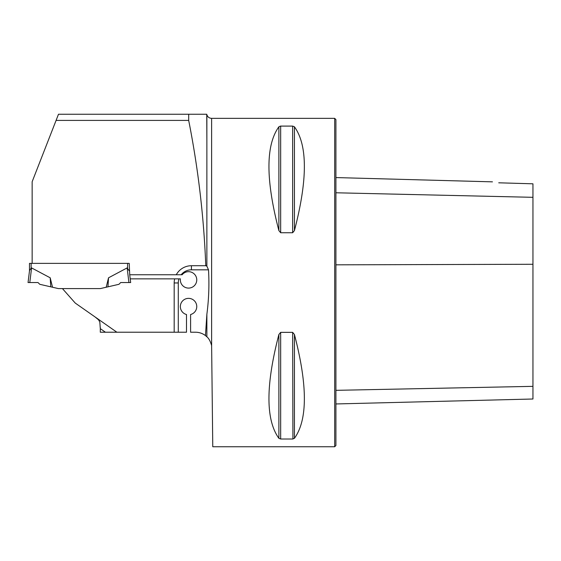 <?xml version="1.0" encoding="UTF-8"?>
<svg xmlns="http://www.w3.org/2000/svg" width="561" height="561" viewBox="0 0 561 561"><rect width="100%" height="100%" fill="white"/><g stroke="black" fill="none" stroke-linecap="round" stroke-linejoin="round"><path stroke-width="0.84" d="M188.699 114.255L188.685 120.412L56.086 120.412L58.484 114.255L206.743 114.255L206.869 141.183M211.623 345.576L211.623 118.357L334.686 118.357L334.686 446.745L212.766 446.745L211.623 345.576C210.389 341.256 208.804 338.332 206.869 336.796L205.452 335.583L206.869 314.328C208.811 299.553 209.365 284.722 208.51 269.827L206.869 266.173L205.782 265.725C203.86 216.77 198.166 168.328 188.685 120.412M56.086 120.412L32.152 181.729L32.152 263.375L29.488 263.375L29.488 270.851M208.51 269.827L191.427 269.827L191.427 265.725A17.244 17.244 0 0 0 176.266 274.757L129.717 274.757L129.233 263.375L32.152 263.375M191.427 265.725L206.357 265.725M105.426 332.224L100.293 328.627L100.293 332.224L186.497 332.224L186.497 314.518A8.212 8.212 0 0 1 181.813 301.881A8.212 8.212 0 0 1 195.291 301.881A8.212 8.212 0 0 1 190.6 314.518L190.6 332.224L195.494 332.224A16.416 16.416 0 0 1 205.452 335.583M176.266 274.757L182.143 274.757A8.212 8.212 0 0 1 195.53 275.556A8.212 8.212 0 0 1 190.305 287.905A8.212 8.212 0 0 1 180.404 278.859L130.215 278.859L130.671 282.555L120.692 282.555L118.946 284.301L100.342 288.592L107.964 286.832L108.525 277.807L106.204 287.239M116.877 332.224L75.258 303.08L62.425 288.592L100.342 288.592M174.183 332.224L174.183 282.961A17.244 17.244 0 0 1 174.681 278.859M100.293 327.94L100.293 327.245M100.293 328.627L99.83 322.07L98.554 319.819L95.054 316.937M280.661 232.745L280.661 126.092L292.653 126.092L294.434 126.793C307.673 145.18 307.673 179.779 294.434 230.592L292.653 232.745L280.661 232.745L278.88 230.592C265.641 179.779 265.641 145.18 278.88 126.793L280.395 126.106M278.88 334.51L280.661 332.357L292.653 332.357L294.434 334.51C307.673 385.323 307.673 419.923 294.434 438.309L292.653 439.011L280.661 439.011L278.88 438.309C265.641 419.923 265.641 385.323 278.88 334.51L278.88 438.309M292.653 332.357L292.919 439.004M335.913 403.955L532.95 399.004L532.95 183.812L498.743 182.802M492.453 181.848L335.913 177.571M499.087 182.858C486.597 181.007 486.597 181.007 499.087 182.858M334.686 118.357L335.913 119.591L335.913 445.518L334.686 446.745M129.233 263.375L127.592 263.375L127.592 268.172L127.137 267.913L129.233 270.851M50.202 277.807L50.763 286.832L39.775 284.301L38.029 282.555L28.05 282.555L38.029 282.555L29.789 282.555L31.584 267.913L31.128 268.172L31.584 267.913L50.202 277.807L52.517 287.239L58.379 288.592L62.425 288.592M108.525 277.807L127.137 267.913L128.932 282.555M29.789 282.555L28.05 282.555L29.516 270.598L31.128 268.172L31.128 263.375M50.763 286.832L52.517 287.239M130.215 278.859L129.717 274.757L130.215 278.859M206.869 266.173L206.869 114.703C207.626 116.997 209.218 118.21 211.623 118.357M206.869 336.796L206.869 314.328M335.913 192.781L532.95 197.318M335.913 390.337L532.95 386.347M335.913 264.834L532.95 264.273M294.434 438.309L294.434 334.51M280.661 439.011L280.661 332.357M278.88 230.592L278.88 126.793M292.653 232.745L292.653 126.092M294.434 230.592L294.434 126.793M191.427 269.827A13.134 13.134 0 0 0 181.168 274.757M178.945 278.859A13.134 13.134 0 0 0 178.286 282.961L178.286 332.224M178.286 282.961L174.183 282.961"/></g></svg>
